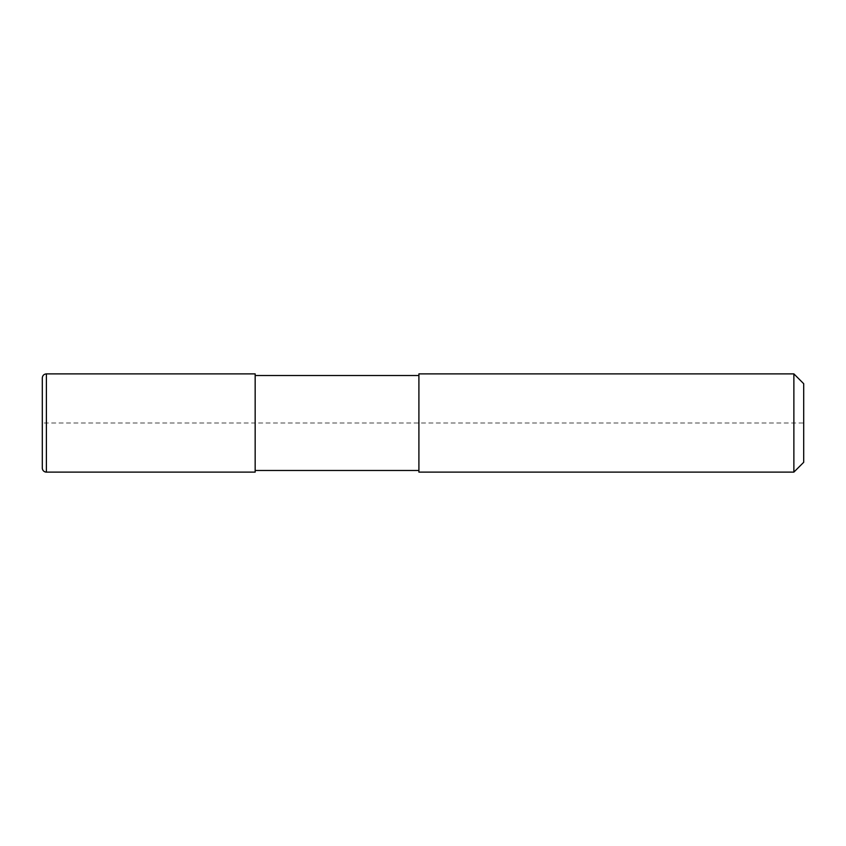 <?xml version="1.0" encoding="UTF-8"?>
<svg xmlns="http://www.w3.org/2000/svg" width="846" height="846" viewBox="0 0 846 846"><rect width="100%" height="100%" fill="white"/><g stroke="black" fill="none" stroke-linecap="round" stroke-linejoin="round"><path stroke-width="0.63" stroke-dasharray="4.23 3.17" d="M418.907 423L418.907 373.879M255.164 470.482L255.164 375.518L255.164 470.482L255.164 423L42.3 423L42.3 468.028L42.3 377.972M803.7 383.703L803.7 462.297L803.7 423L255.164 423L255.164 472.121L255.164 373.879M793.876 373.879L793.876 472.121M46.393 373.879L46.393 472.121"/><path stroke-width="1.27" d="M418.907 470.482L255.164 470.482L418.907 470.482M255.164 375.518L418.907 375.518M418.907 472.121L793.876 472.121L418.907 472.121L418.907 373.879L793.876 373.879L803.7 383.703L803.7 462.297L793.876 472.121L793.876 373.879M42.3 468.028A4.093 4.093 0 0 0 46.393 472.121C43.907 471.878 42.543 470.513 42.3 468.028L42.3 377.972C42.543 375.487 43.907 374.122 46.393 373.879L255.164 373.879L255.164 472.121L46.393 472.121L255.164 472.121M793.876 472.121L803.7 462.297M46.393 472.121L46.393 373.879"/></g></svg>
